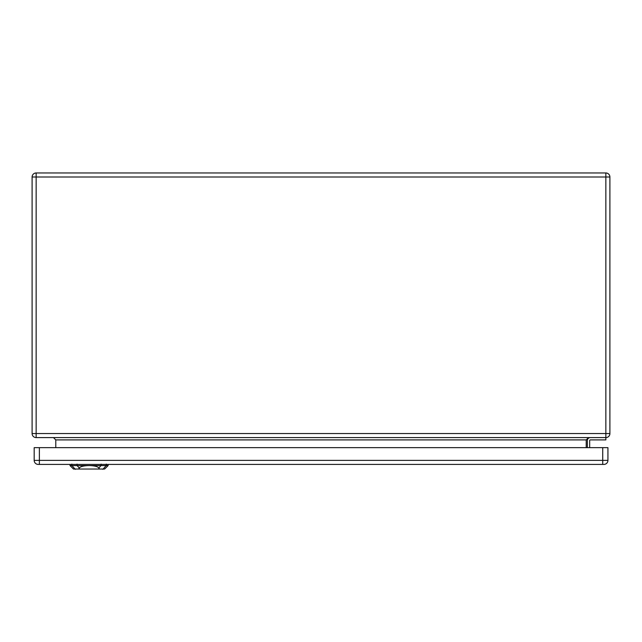 <?xml version="1.0" encoding="UTF-8"?>
<svg xmlns="http://www.w3.org/2000/svg" width="642" height="642" viewBox="0 0 642 642"><rect width="100%" height="100%" fill="white"/><g stroke="black" fill="none" stroke-linecap="round" stroke-linejoin="round"><path stroke-width="0.96" d="M605.855 437.595L605.855 177.007L36.145 177.007L36.145 433.551L609.9 433.551A4.045 4.045 0 0 1 605.855 437.595L36.145 437.595A4.045 4.045 0 0 1 32.1 433.551L32.1 177.007A4.045 4.045 0 0 1 36.145 172.963L605.855 172.963A4.045 4.045 0 0 1 609.9 177.007L609.9 433.551A4.045 4.045 0 0 1 605.855 437.595L605.855 439.906L590.255 439.906A0.578 0.578 0 0 0 589.677 440.484L589.677 447.659M587.366 440.484L587.366 447.659L587.366 440.484A2.889 2.889 0 0 1 590.255 437.595M55.79 447.659L55.79 439.906L53.479 437.595M586.21 447.659L586.21 439.906L588.521 437.595M590.255 439.906A0.578 0.578 0 0 0 589.677 440.484M602.734 464.415L603.889 464.415A4.045 4.045 0 0 0 607.934 460.37L607.934 447.659L34.178 447.659L34.178 460.37A4.045 4.045 0 0 0 38.223 464.415L602.734 464.415L602.734 447.659M603.889 464.415A4.045 4.045 0 0 0 607.934 460.37L39.379 460.37L39.379 464.415L38.223 464.415A4.045 4.045 0 0 1 34.178 460.37L39.379 460.37L39.379 447.659M99.526 469.037L104.662 469.037L108.129 465.57L89.069 465.57C94.318 465.683 97.592 466.485 98.884 467.97L99.526 469.037L78.613 469.037L79.255 467.97C80.547 466.485 83.821 465.683 89.069 465.57L70.018 465.57L69.978 464.415M70.018 465.57L73.485 469.037L78.613 469.037M586.21 439.906L55.79 439.906M609.9 177.007A4.045 4.045 0 0 0 605.855 172.963L605.855 177.007L609.9 177.007M36.145 437.595L36.145 433.551L32.1 433.551A4.045 4.045 0 0 0 36.145 437.595M32.1 177.007L36.145 177.007L36.145 172.963M77.096 465.659L77.04 464.094M71.896 465.659L71.848 464.094M75.291 469.334L71.615 465.257M102.848 469.334L106.524 465.257M106.291 464.094L106.243 465.659M101.051 465.659L101.099 464.094M101.187 465.418L98.748 468.122M79.391 468.122L76.952 465.418M108.129 465.57L108.169 464.415"/></g></svg>
